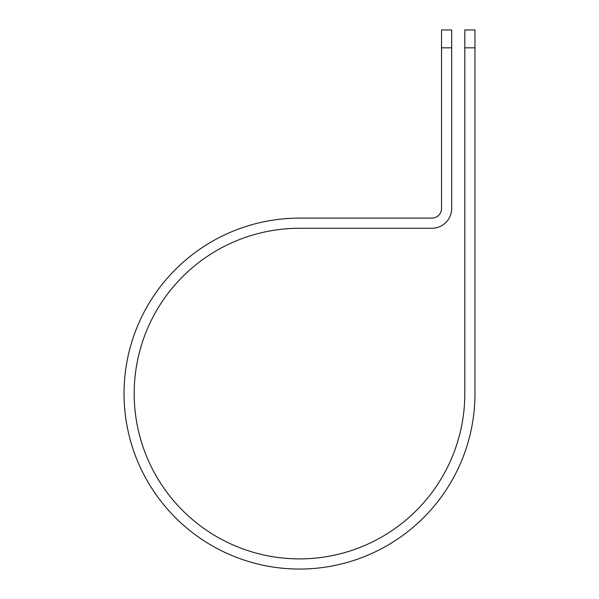 <?xml version="1.0" encoding="UTF-8"?>
<svg xmlns="http://www.w3.org/2000/svg" width="599" height="599" viewBox="0 0 599 599"><rect width="100%" height="100%" fill="white"/><g stroke="black" fill="none" stroke-linecap="round" stroke-linejoin="round"><path stroke-width="0.9" d="M464.809 47.823L464.809 29.95L474.97 29.95L474.97 47.823L464.809 47.823L464.809 393.58A165.309 165.309 0 0 1 299.5 558.889A165.309 165.309 0 0 1 134.191 393.58A165.309 165.309 0 0 1 299.5 228.279L431.872 228.279A19.812 19.812 0 0 0 451.683 208.467L451.683 47.823L441.523 47.823L441.523 29.95L451.683 29.95L451.683 47.823M441.523 47.823L441.523 208.467A9.651 9.651 0 0 1 431.872 218.118L299.5 218.118A175.47 175.47 0 0 0 124.03 393.58A175.47 175.47 0 0 0 299.5 569.05A175.47 175.47 0 0 0 474.97 393.58L474.97 47.823"/></g></svg>
